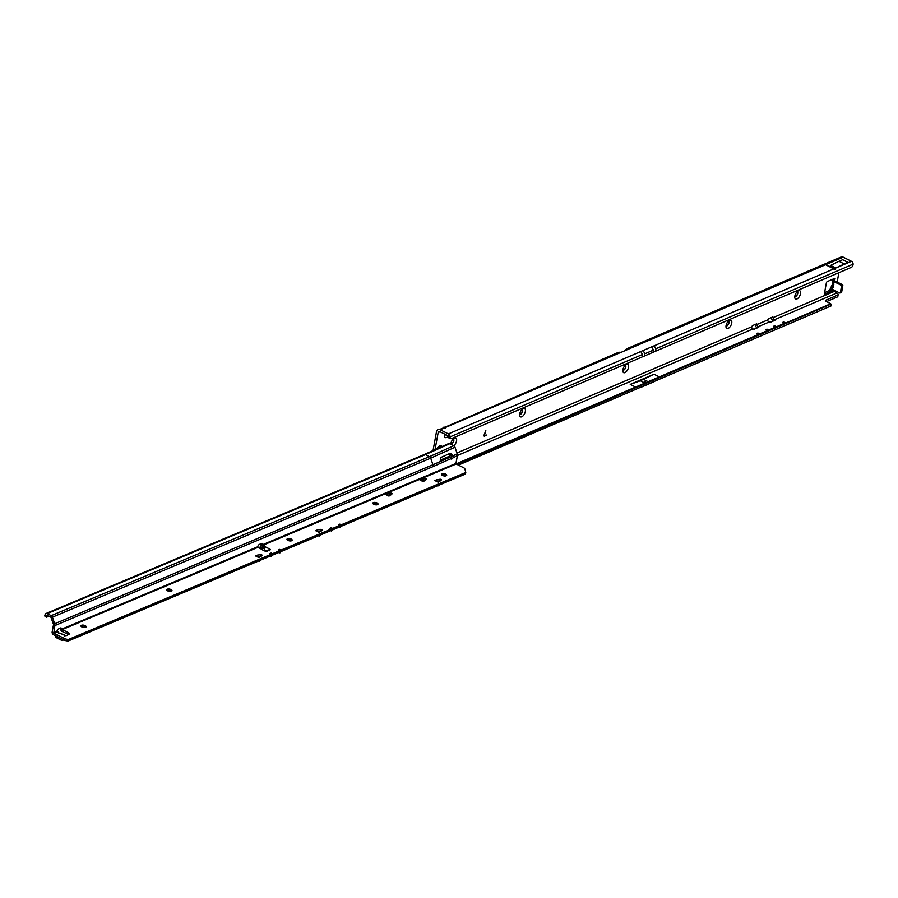 <?xml version="1.0" encoding="UTF-8"?>
<svg xmlns="http://www.w3.org/2000/svg" width="898" height="898" viewBox="0 0 898 898"><rect width="100%" height="100%" fill="white"/><g stroke="black" fill="none" stroke-linecap="round" stroke-linejoin="round"><path stroke-width="1.35" d="M645.303 381.527L644.641 381.661L645.303 381.527M832.233 281.882A2.245 1.976 165.8 0 0 832.626 283.353L832.749 281.197M831.593 287.472L832.031 289.156L832.3 287.652A2.245 1.482 -104.7 0 1 832.379 285.519L833.378 285.261L833.131 284.296A2.245 0.797 39.3 0 0 832.693 284.419L831.874 285.418A2.245 0.797 39.3 0 0 831.874 285.957L832.3 287.652L833.31 287.394A2.245 1.482 75.3 0 1 833.378 285.261L832.255 282.646L832.536 279.446M829.393 290.559L831.874 285.418A2.245 0.797 39.3 0 1 832.323 285.295L833.221 283.667M796.93 298.967A4.625 2.29 116.7 0 0 800.5 293.68A4.625 2.29 116.7 0 0 798.423 290.806A4.625 2.29 116.7 0 0 798.21 290.907A4.625 2.29 116.7 0 0 794.797 297.687A4.625 2.29 116.7 0 0 796.93 298.967M797.166 291.693A2.638 1.313 -63.3 0 1 797.323 291.749A2.638 1.313 -63.3 0 1 797.581 294.061A2.638 1.313 -63.3 0 1 795.707 296.441A2.638 1.313 -63.3 0 1 794.955 296.475A2.638 1.313 -63.3 0 1 794.809 296.374M728.132 328.421A4.625 2.29 116.7 0 0 731.713 323.134A4.625 2.29 116.7 0 0 729.636 320.26A4.625 2.29 116.7 0 0 729.423 320.361A4.625 2.29 116.7 0 0 726.011 327.141A4.625 2.29 116.7 0 0 728.132 328.421M728.379 321.147A2.638 1.313 -63.3 0 1 728.536 321.203A2.638 1.313 -63.3 0 1 728.794 323.516A2.638 1.313 -63.3 0 1 726.92 325.895A2.638 1.313 -63.3 0 1 726.168 325.929A2.638 1.313 -63.3 0 1 726.022 325.828M624.952 372.603A4.625 2.29 116.7 0 0 628.521 367.316A4.625 2.29 116.7 0 0 626.456 364.442A4.625 2.29 116.7 0 0 626.232 364.543A4.625 2.29 116.7 0 0 622.83 371.323A4.625 2.29 116.7 0 0 624.952 372.603M625.188 365.34A2.638 1.313 -63.3 0 1 625.356 365.396A2.638 1.313 -63.3 0 1 625.614 367.697A2.638 1.313 -63.3 0 1 623.74 370.088A2.638 1.313 -63.3 0 1 622.976 370.111A2.638 1.313 -63.3 0 1 622.842 370.01M521.772 416.784A4.625 2.29 116.7 0 0 525.341 411.497A4.625 2.29 116.7 0 0 523.276 408.624A4.625 2.29 116.7 0 0 523.051 408.736A4.625 2.29 116.7 0 0 519.65 415.505A4.625 2.29 116.7 0 0 521.772 416.784M522.007 409.522A2.638 1.313 -63.3 0 1 522.176 409.578A2.638 1.313 -63.3 0 1 522.434 411.879A2.638 1.313 -63.3 0 1 520.559 414.27A2.638 1.313 -63.3 0 1 519.796 414.292A2.638 1.313 -63.3 0 1 519.661 414.203M444.712 434.127A4.625 2.29 116.7 0 0 444.544 436.204A4.625 2.29 116.7 0 0 446.676 437.494A4.625 2.29 116.7 0 0 448.327 436.17M445.879 434.711A2.638 1.313 -63.3 0 1 445.453 434.969A2.638 1.313 -63.3 0 1 444.701 434.991A2.638 1.313 -63.3 0 1 444.555 434.901M794.887 296.43A2.638 1.313 116.7 0 0 795.572 296.374A2.638 1.313 116.7 0 0 797.424 294.061A2.638 1.313 116.7 0 0 797.256 291.727M726.1 325.884A2.638 1.313 116.7 0 0 726.785 325.828A2.638 1.313 116.7 0 0 728.626 323.516A2.638 1.313 116.7 0 0 728.469 321.181M622.92 370.077A2.638 1.313 116.7 0 0 623.605 370.01A2.638 1.313 116.7 0 0 625.446 367.697A2.638 1.313 116.7 0 0 625.289 365.363M519.729 414.259A2.638 1.313 116.7 0 0 520.425 414.203A2.638 1.313 116.7 0 0 522.266 411.89A2.638 1.313 116.7 0 0 522.108 409.544M444.633 434.958A2.638 1.313 116.7 0 0 445.318 434.901A2.638 1.313 116.7 0 0 445.745 434.643M51.208 615.646L429.469 456.655A2.2 1.65 67.2 0 1 430.703 458.16L52.432 617.15A2.2 1.65 -112.8 0 0 51.208 615.646L47.167 613.615A2.2 1.65 -112.8 0 0 45.955 613.536L424.215 454.545L448.45 443.646A2.2 1.65 67.2 0 1 449.73 443.702L453.759 445.734A4.625 2.29 116.7 0 0 456.633 440.402A4.625 2.29 116.7 0 0 454.489 438.078A4.625 2.29 116.7 0 0 454.265 438.19A4.625 2.29 116.7 0 0 450.818 444.252M453.221 438.976A2.638 1.313 -63.3 0 1 453.389 439.032A2.638 1.313 -63.3 0 1 453.647 441.333A2.638 1.313 -63.3 0 1 451.773 443.724A2.638 1.313 -63.3 0 1 451.009 443.747A2.638 1.313 -63.3 0 1 450.863 443.657M450.942 443.713A2.638 1.313 116.7 0 0 451.638 443.657A2.638 1.313 116.7 0 0 453.479 441.345A2.638 1.313 116.7 0 0 453.322 438.999M783.022 322.202A1.369 0.606 10.4 0 0 782.73 322.494A1.369 0.606 10.4 0 0 784.313 323.37L785.424 322.898A1.369 0.606 10.4 0 0 784.482 322.214A1.369 0.606 10.4 0 0 783.022 322.202M773.885 326.12A1.369 0.606 10.4 0 0 773.593 326.401A1.369 0.606 10.4 0 0 775.176 327.287L776.287 326.816A1.369 0.606 10.4 0 0 775.344 326.131A1.369 0.606 10.4 0 0 773.885 326.12M767.644 330.509A1.369 0.606 -169.6 0 1 766.073 329.622A1.369 0.606 -169.6 0 1 766.353 329.341A1.369 0.606 -169.6 0 1 767.812 329.353A1.369 0.606 -169.6 0 1 768.755 330.037L758.518 334.415A1.369 0.606 -169.6 0 1 756.935 333.54A1.369 0.606 -169.6 0 1 757.227 333.248A1.369 0.606 -169.6 0 1 758.687 333.259A1.369 0.606 -169.6 0 1 759.629 333.944M445.565 427.987L445.677 427.403A2.638 1.167 -169.6 0 1 445.7 427.706A2.638 1.167 -169.6 0 1 445.15 428.267A2.638 1.167 -169.6 0 1 443.275 428.436L438 429.614A3.918 2.93 66.8 0 1 440.177 429.76L448.405 433.902A2.593 1.942 66.8 0 1 450.044 436.754L450.044 436.888A2.638 1.459 108.4 0 0 450.818 438.639A2.638 1.459 108.4 0 0 451.514 438.583L642.295 356.888L642.429 354.497L640.802 351.522L643.215 350.489L644.809 353.79L644.405 356.023L655.731 351.14L655.866 348.75L853.1 264.158A2.593 1.942 66.8 0 0 851.461 261.318L843.222 257.165A3.918 2.93 66.8 0 0 841.044 257.03L626.894 348.727A3.918 2.93 -113.2 0 0 625.479 350.456M853.1 264.293A2.638 1.459 108.4 0 1 851.349 267.368L655.731 351.14M653.003 352.342L653.407 350.108L651.813 346.808L654.238 345.764L655.866 348.75M835.32 269.636L834.534 268.558L824.555 264.214L835.32 269.636M434.991 449.876L438.168 432.533A1.762 1.313 66.8 0 1 439.818 431.669L450.044 436.754M627.803 349.468L627.59 348.559L628.521 349.109A1.325 0.584 -169.6 0 1 628.319 349.243L621.326 352.241A1.325 0.584 -169.6 0 1 621.023 352.319L618.991 352.241A3.918 2.93 -113.2 0 0 618.295 352.409L442.456 428.301M630.239 384.389L640.353 380.786L653.969 374.23L630.239 384.389L635.56 387.072L456.094 463.918M653.969 374.23L659.289 376.913L635.56 387.072M835.544 290.93A1.762 1.313 66.8 0 0 836.622 293.118L837.183 293.399A2.638 1.167 -169.6 0 1 838.171 294.566A2.638 1.167 -169.6 0 1 837.621 295.128L825.745 300.213A1.762 0.775 10.4 0 0 825.385 300.583A1.762 0.775 10.4 0 0 826.037 301.358L830.134 303.423A2.638 1.167 -169.6 0 1 830.47 303.614L830.246 304.478L456.891 464.345M774.289 319.811L774.884 320.339L770.585 322.18L768.913 322.113A1.762 1.313 66.8 0 1 767.835 319.879L768.542 318.745L772.841 316.904L773.212 317.578A1.762 1.313 -113.2 0 0 774.289 319.811L836.622 293.118M758.17 326.715L758.754 327.242L754.455 329.083L752.793 329.016A1.762 1.313 66.8 0 1 751.716 326.782L752.412 325.648L756.711 323.808L757.081 324.481A1.762 1.313 -113.2 0 0 758.17 326.715L768.913 322.113M485.807 430.58L484.359 435.833L486.435 435.036L484.55 436.125A1.235 0.617 116.7 0 1 484.202 436.147A1.235 0.617 116.7 0 1 484.078 435.07L485.807 430.58M837.172 282.028L838.878 272.711M834.669 280.659L835.129 278.2L827.361 281.523A1.325 0.651 116.7 0 0 826.34 283.038L824.487 293.141A1.325 0.651 116.7 0 0 824.701 293.983A1.325 0.651 116.7 0 0 825.082 293.972L832.839 290.638L833.018 289.661M840.854 292.378A0.876 0.662 -113.2 0 0 841.684 291.94L842.818 285.721A0.876 0.662 -113.2 0 0 842.279 284.599L835.14 281.007L833.602 281.456L834.556 280.502L835.14 281.007L834.601 280.558M433.004 450.762L436.495 431.691A3.918 2.93 66.8 0 1 438 429.614M824.577 292.625L830.055 290.222L831.099 291.39L829.18 290.649M833.03 279.693L833.456 281.388L840.966 285.16L842.279 284.599M832.031 289.156L839.54 292.939A0.876 0.662 -113.2 0 0 840.36 292.501L841.505 286.282A0.876 0.662 -113.2 0 0 840.966 285.16M642.429 354.497L450.044 436.888L448.338 436.316A2.638 1.459 -71.6 0 0 449.123 438.067L450.818 438.639M844.12 263.889L838.957 261.284L842.616 259.724A2.593 1.291 -63.3 0 1 842.807 259.78L848.442 262.609L835.802 268.019L847.779 262.317A2.593 1.291 -63.3 0 1 847.97 262.373L848.442 262.609M838.957 261.284L830.639 265.426L835.802 268.019M458.373 465.097L831.335 305.814L830.246 304.478M785.424 322.898L456.195 463.997L463.581 467.712A3.525 1.538 -169.4 0 1 464.883 468.947L465.781 472.46L341.229 524.814L339.871 524.129L338.557 524.679L339.927 525.364L332.642 528.428L331.283 527.732L329.97 528.282L331.34 528.978L281.141 550.07L279.772 549.385L278.47 549.935L279.828 550.62L272.554 553.684L271.185 553L269.883 553.538L271.241 554.234L68.574 639.421L67.137 639.275A3.525 1.538 -169.4 0 1 64.577 638.568L53.79 633.146L54.834 625.58A3.087 2.312 -112.8 0 0 54.677 623.751L52.432 617.15M838.171 294.566L837.823 296.475A2.638 1.167 -169.6 0 1 837.273 297.025L826.553 301.616M755.353 324.391A3.918 2.93 -113.2 0 0 756.711 327.781M771.472 317.488A3.918 2.93 -113.2 0 0 772.83 320.878M825.756 264.652L628.521 349.109L627.59 348.559A3.918 2.93 -113.2 0 0 626.894 348.727M621.023 352.319L445.677 427.403L443.904 427.089M833.591 279.009L834.601 280.647M832.468 279.345L833.378 281.22M832.659 289.482L831.357 291.165M831.907 289.223L830.055 290.222M833.613 285.115L833.456 281.388M485.616 430.658L484.291 435.777M486.188 435.306L484.55 436.125M643.574 379.405L648.12 381.695M640.353 380.786L644.899 383.076M654.137 381.684L640.835 387.386M842.616 259.724L847.779 262.317M642.295 356.888L644.405 356.023M441.446 446.037L441.838 446.755A4.4 2.189 116.7 0 0 441.446 446.037A4.4 2.189 116.7 0 0 441.075 445.745A4.4 2.189 116.7 0 0 441.041 445.722A4.4 2.189 116.7 0 0 436.956 448.989M441.041 445.722L441.075 445.745A4.4 2.189 116.7 0 0 437.012 448.966M446.654 475.401A4.187 1.83 10.6 0 0 441.513 474.447M441.502 474.38A2.638 1.156 -169.4 0 1 441.906 473.987A2.638 1.156 -169.4 0 1 442.029 473.931A2.638 1.156 -169.4 0 1 446.441 474.84A2.638 1.156 -169.4 0 1 446.676 475.345M377.968 504.272A4.187 1.83 10.6 0 0 372.827 503.307M372.827 503.239A2.638 1.156 -169.4 0 1 373.231 502.846A2.638 1.156 -169.4 0 1 373.344 502.79A2.638 1.156 -169.4 0 1 377.766 503.699A2.638 1.156 -169.4 0 1 378.002 504.216M292.119 540.349A4.187 1.83 10.6 0 0 286.978 539.395M286.978 539.328A2.638 1.156 -169.4 0 1 287.382 538.935A2.638 1.156 -169.4 0 1 287.495 538.879A2.638 1.156 -169.4 0 1 291.917 539.788A2.638 1.156 -169.4 0 1 292.153 540.293M171.933 590.873A4.187 1.83 10.6 0 0 166.792 589.907M166.792 589.84A2.638 1.156 -169.4 0 1 167.196 589.447A2.638 1.156 -169.4 0 1 167.309 589.391A2.638 1.156 -169.4 0 1 171.731 590.3A2.638 1.156 -169.4 0 1 171.967 590.817M86.085 626.95A4.187 1.83 10.6 0 0 80.943 625.985M80.943 625.928A2.638 1.156 -169.4 0 1 81.348 625.536A2.638 1.156 -169.4 0 1 81.46 625.479A2.638 1.156 -169.4 0 1 85.882 626.377A2.638 1.156 -169.4 0 1 86.118 626.894M441.322 460.135L440.245 459.204L440.615 457.598L449.123 453.782L451.492 453.804L453.254 455.544L453.131 457.677L457.396 455.668A3.087 2.312 67.2 0 0 457.239 453.827L454.994 447.226A2.2 1.65 67.2 0 0 453.759 445.734L429.469 456.655L425.439 454.624L47.167 613.615M454.994 447.226L430.703 458.16L432.948 464.76L450.291 457.104L449.213 456.577A0.876 0.584 -105.6 0 1 449.269 456.566L449.269 456.566A0.876 0.584 -105.6 0 1 449.326 456.554M453.131 457.677A2.425 1.201 -63.3 0 1 451.829 458.968A2.425 1.201 -63.3 0 1 451.11 459.001A2.425 1.201 -63.3 0 1 450.852 458.743L449.46 456.51L441.401 460.113M261.172 549.228L263.103 545.715L264.293 545.614L265.078 546.702L264.45 549.767L263.406 550.452M56.563 636.244L57.483 637.703L58.314 637.12M64.723 635.088L57.551 632.506L58.381 631.9L56.653 631.126M446.16 475.794A2.638 1.156 10.6 0 0 446.71 475.255A2.638 1.156 10.6 0 0 445.06 473.818A2.638 1.156 10.6 0 0 442.063 473.74A2.638 1.156 10.6 0 0 441.513 474.279A2.638 1.156 10.6 0 0 443.163 475.716A2.638 1.156 10.6 0 0 446.16 475.794M377.474 504.665A2.638 1.156 10.6 0 0 378.024 504.115A2.638 1.156 10.6 0 0 376.385 502.689A2.638 1.156 10.6 0 0 373.377 502.599A2.638 1.156 10.6 0 0 372.838 503.149A2.638 1.156 10.6 0 0 374.477 504.575A2.638 1.156 10.6 0 0 377.474 504.665M291.626 540.742A2.638 1.156 10.6 0 0 292.176 540.203A2.638 1.156 10.6 0 0 290.537 538.766A2.638 1.156 10.6 0 0 287.54 538.688A2.638 1.156 10.6 0 0 286.99 539.227A2.638 1.156 10.6 0 0 288.628 540.663A2.638 1.156 10.6 0 0 291.626 540.742M171.439 591.266A2.638 1.156 10.6 0 0 171.989 590.716A2.638 1.156 10.6 0 0 170.351 589.29A2.638 1.156 10.6 0 0 167.342 589.2A2.638 1.156 10.6 0 0 166.804 589.739A2.638 1.156 10.6 0 0 168.442 591.176A2.638 1.156 10.6 0 0 171.439 591.266M85.591 627.343A2.638 1.156 10.6 0 0 86.141 626.793A2.638 1.156 10.6 0 0 84.502 625.367A2.638 1.156 10.6 0 0 81.505 625.277A2.638 1.156 10.6 0 0 80.955 625.827A2.638 1.156 10.6 0 0 82.594 627.253A2.638 1.156 10.6 0 0 85.591 627.343M261.284 548.173L259.758 547.398L261.565 544.94L262.822 545.288L262.586 543.391L259.645 544.278A2.638 1.313 116.7 0 0 257.647 546.792L263.541 550.53A2.638 1.156 10.6 0 0 267.211 550.979L270.455 549.688L267.941 550.059L267.458 551.271M64.903 636.401L64.903 635.402L66.373 635.593L68.91 634.336A2.638 1.156 10.6 0 0 69.371 633.831A2.638 1.156 10.6 0 0 68.248 632.607L61.614 629.184A2.638 1.313 116.7 0 0 61.131 628.005A2.638 1.313 116.7 0 0 60.379 628.028A2.638 1.313 116.7 0 0 60.278 628.072L57.539 629.453L56.967 631.81L53.79 633.146M339.893 527.564L339.051 527.16L339.893 527.564L339.478 526.991L332.507 529.921L331.474 531.212L330.902 530.595L280.995 551.563L279.963 552.865L279.39 552.248L272.408 555.177L271.387 556.468L270.803 555.851L68.282 640.97L66.845 640.835A3.525 1.538 -169.4 0 1 64.286 640.128L53.498 634.695A2.2 1.65 67.2 0 1 52.163 631.889L53.476 624.896A1.325 0.988 -112.8 0 0 53.409 624.11L50.917 617.207L46.876 615.175L46.213 616.14A1.762 0.763 124.4 0 0 46.292 617.139A1.762 0.763 124.4 0 0 46.539 617.195L48.963 616.23M68.562 634.504A2.638 1.156 10.6 0 0 67.956 634.168L61.67 631.26L61.962 629.711L257.827 547.387M465.781 472.46L465.49 474.021L341.094 526.307L339.938 527.609M257.187 556.345L257.412 555.132L260.97 554.571L261.228 556.232M261.183 556.21L260.97 554.571M257.681 556.592L260.678 556.131M387.274 494.854L387.498 493.642L391.057 493.081L391.315 494.753M391.27 494.731L391.057 493.081M387.768 495.101L390.765 494.641M421.611 480.419L421.836 479.206L425.394 478.656L425.652 480.318M425.618 480.295L425.394 478.656M422.105 480.666L425.102 480.206M436.495 480.969L436.731 479.757L440.278 479.206L440.536 480.868M440.503 480.845L440.278 479.206M436.989 481.216L439.986 480.767M317.275 531.077L317.499 529.865L321.057 529.315L321.316 530.976M321.282 530.954L321.057 529.315M317.769 531.335L320.766 530.875M261.475 554.661L262.205 555.2L258.815 557.568L255.537 555.918A2.638 1.313 -63.3 0 1 256.289 555.896L259.253 557.377M257.412 555.132L255.537 555.918M321.574 529.405L322.303 529.943L318.913 532.301L315.636 530.651A2.638 1.313 -63.3 0 1 316.388 530.628L319.34 532.121M317.499 529.865L315.636 530.651M391.562 493.17L392.303 493.709L388.913 496.078L385.635 494.428A2.638 1.313 -63.3 0 1 386.376 494.405L389.339 495.898M387.498 493.642L385.635 494.428M425.91 478.735L426.64 479.274L423.25 481.642L419.972 479.992A2.638 1.313 -63.3 0 1 420.724 479.97L423.676 481.463M421.836 479.206L419.972 479.992M440.795 479.285L441.524 479.835L438.134 482.192L434.856 480.542A2.638 1.313 -63.3 0 1 435.609 480.52L438.561 482.013M436.731 479.757L434.856 480.542M450.616 458.204A2.425 1.201 116.7 0 0 451.773 456.992L451.862 455.6L449.123 453.782M261.621 545.95L261.318 543.717M259.758 547.398L259.533 548.319M63.163 639.556L61.996 640.532L55.957 637.49L55.463 635.683M56.63 631.35L58.74 633.303M64.813 635.47L59.852 632.967M457.396 455.668L455.937 463.447L262.62 544.693L261.262 544.008M265.078 546.702L270.04 549.206L269.748 550.766M257.647 546.792L61.614 629.184L60.245 628.499A2.638 1.313 116.7 0 0 60.222 628.106M450.695 458.429L451.806 458.979L450.684 458.395M54.677 623.751L432.948 464.76A3.087 2.312 67.2 0 1 433.105 466.59L450.852 458.743M45.955 613.536A2.2 1.65 -112.8 0 0 45.158 614.445L44.9 615.242A1.762 0.763 124.4 0 0 44.979 616.241A1.762 0.763 124.4 0 0 45.237 616.297M61.648 629.33L60.278 629.307L60.245 628.499M61.67 631.26L60.278 629.307M455.937 463.447L456.206 464.008L262.822 545.288M68.282 640.97L68.574 639.421M331.34 528.978L331.598 530.415L332.642 528.428M279.828 550.62L280.086 552.068L281.141 550.07M271.241 554.234L271.499 555.671L272.554 553.684M339.927 525.364L340.185 526.8L341.229 524.814M267.941 550.059L268.648 550.586M449.213 456.577A0.876 0.584 -105.6 0 1 449.225 456.577L440.222 460.438M448.259 456.835L449.022 457.239L448.259 456.835M451.862 455.6L453.411 456.061M440.042 484.718L438.819 485.908A2.2 1.089 -63.3 0 1 438.583 485.852A2.2 1.089 -63.3 0 1 438.269 485.459M320.822 534.826L319.587 536.016A2.2 1.089 -63.3 0 1 319.362 535.96A2.2 1.089 -63.3 0 1 319.048 535.578M260.723 560.083L259.5 561.272A2.2 1.089 -63.3 0 1 259.275 561.216A2.2 1.089 -63.3 0 1 258.961 560.835M279.334 550.373L279.772 549.385M339.422 525.117L339.871 524.129M270.747 553.976L271.185 553M330.834 528.72L331.283 527.732M654.238 345.764L833.995 268.794M834.534 268.558L851.461 261.318M448.405 433.902L640.802 351.522M651.813 346.808L643.215 350.489M440.177 429.76L443.275 428.436M758.518 334.415L659.289 376.913M775.176 327.287L768.755 330.037M784.313 323.37L776.287 326.816M752.793 329.016L457.419 455.499M438.168 432.533L439.998 431.747M751.716 326.782L456.959 452.996M451.683 455.252L440.738 459.944M767.835 319.879L757.081 324.481M835.488 290.907L773.212 317.578M833.31 287.394L833.916 284.037M826.295 264.416L843.222 257.165M456.319 464.064L830.672 303.76M774.435 320.586L774.547 319.946M758.316 327.489L758.428 326.85M825.588 301.055L825.745 300.213M837.273 297.025L837.621 295.128M756.341 323.965L757.104 324.358M772.46 317.061L773.234 317.443M824.487 293.668L825.082 293.972M840.36 292.501L841.684 291.94M841.505 286.282L842.818 285.721M832.738 283.566L833.411 284.599M842.807 259.78L847.97 262.373M653.407 350.108L644.809 353.79M441.446 446.935A3.581 1.774 116.7 0 0 438.404 448.338M261.711 549.52L263.709 545.546M263.103 545.715L261.565 544.94M453.31 455.701L457.239 453.827M267.009 551.046L264.45 549.767M58.628 637.771L56.383 636.143M261.655 543.604L262.744 544.154M433.105 466.59L54.834 625.58M56.63 631.272L53.521 632.585M424.215 454.545A2.2 1.65 67.2 0 1 425.439 454.624L449.73 443.702M46.213 616.14L44.9 615.242M67.956 634.168L68.248 632.607M64.286 640.128L64.577 638.568M66.845 640.835L67.137 639.275M63.04 640.038L63.623 639.791M62.894 640.252L63.78 639.87M262.339 549.868L264.427 545.715M453.254 455.544L452.693 455.701M450.212 454.164L451.492 453.804M438.819 485.908L438.954 485.178M439.01 485.156L438.875 485.897M436.821 479.734L436.585 481.014M421.937 479.184L421.701 480.464M387.599 493.608L387.364 494.899M319.587 536.016L319.733 535.287M319.789 535.264L319.654 536.016M317.6 529.842L317.364 531.122M259.5 561.272L259.634 560.543M259.702 560.52L259.556 561.272M257.513 555.099L257.266 556.378M278.986 552.416L279.794 552.831M270.399 556.019L271.218 556.434M831.357 305.769L830.684 303.726M840.023 292.973L841.347 292.411M832.693 284.419L833.209 283.442M448.327 456.813L449.516 456.498M46.292 617.139L44.979 616.241M438.022 485.571L438.583 485.852M318.801 535.679L319.362 535.96M258.714 560.936L259.275 561.216M278.964 552.427L279.839 552.865M270.377 556.03L271.263 556.468"/></g></svg>
